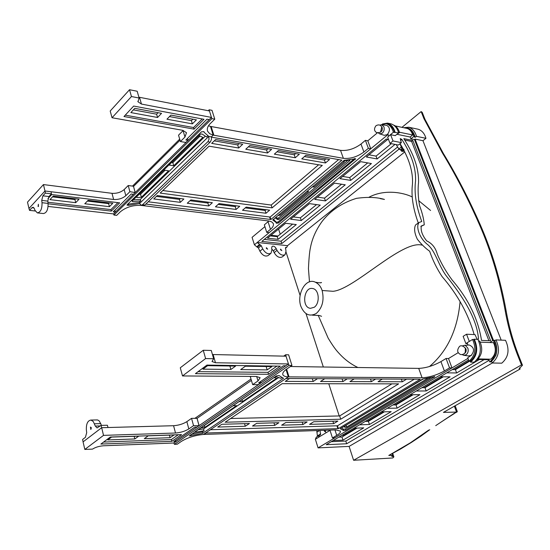 <?xml version="1.0" encoding="UTF-8"?>
<svg xmlns="http://www.w3.org/2000/svg" width="550" height="550" viewBox="0 0 550 550"><rect width="100%" height="100%" fill="white"/><g stroke="black" fill="none" stroke-linecap="round" stroke-linejoin="round"><path stroke-width="0.82" d="M467.459 343.668L465.891 343.613L467.143 342.849M471.756 354.991L467.727 357.761L469.04 361.226C475.337 355.596 476.506 348.343 472.546 339.46L467.115 342.767L468.002 345.097M388.829 136.166L387.64 137.142L390.012 143.406L398.365 145.049L401.362 142.629L393.002 140.958L390.617 134.688L388.685 136.132L393.394 132.254L398.626 132.88L395.257 135.637L390.617 134.688M387.894 134.049L388.685 136.132M470.58 362.113L474.21 362.189C480.851 356.283 482.082 348.666 477.902 339.343L474.279 339.192C478.459 348.549 477.221 356.187 470.58 362.113L470.25 361.247C476.547 355.623 477.716 348.377 473.756 339.508L474.279 339.192M469.04 361.226L470.25 361.247M476.871 360.078C482.192 354.998 483.12 348.645 479.662 341.028L478.527 340.986M478.376 358.916L490.82 359.212C495.681 354.936 496.574 349.422 493.508 342.678L480.088 342.162M488.689 359.157L489.754 361.921L490.779 361.941C497.166 356.331 498.348 349.099 494.312 340.244L493.288 340.202C497.317 349.064 496.141 356.304 489.754 361.921M489.864 342.54L493.288 340.202M492.202 362.986L501.765 363.179C508.558 357.266 509.809 349.642 505.512 340.299L495.962 339.907C500.252 349.332 499.001 357.019 492.202 362.986L491.597 361.426M395.381 125.943L407.124 128.439C409.819 129.326 411.675 131.505 412.679 134.97L410.149 137.012L397.279 134.365M501.201 340.127L422.957 140.704L415.071 139.088L414.473 139.562L410.85 138.827L410.149 137.012M410.85 138.827L413.909 136.366C412.582 131.794 410.149 128.934 406.608 127.765L403.789 127.731M393.896 125.173C396.591 126.431 398.461 128.886 399.52 132.536L396.248 134.826M472.546 339.46L473.756 339.508M495.653 355.96C497.434 350.701 497.104 345.606 494.663 340.684L495.962 339.907M415.071 139.088L493.405 340.202M492.697 340.56L414.473 139.562M413.909 136.366L414.927 136.572L414.342 137.046L415.353 137.252L416.481 136.345C415.071 131.505 412.479 128.459 408.712 127.222L418.186 129.243C421.953 130.481 424.545 133.506 425.954 138.311L422.957 140.704M469.294 341.44L466.551 334.228L463.134 336.332L465.891 343.613M474.155 334.565C468.277 313.851 457.572 294.504 442.056 276.533C436.7 268.352 432.568 259.916 429.66 251.233C425.48 248.325 421.382 244.324 417.354 239.222C414.466 233.214 413.875 228.456 415.573 224.95L418.743 222.626L421.761 221.499C416.116 206.202 414.047 192.665 415.559 180.881C416.054 168.108 411.489 154.296 401.857 139.432L400.228 138.6L401.362 142.629M418.591 223.816C413.05 208.856 411.015 195.601 412.473 184.044C413.174 171.703 409.042 158.249 400.07 143.674M416.481 136.345L425.954 138.311M399.396 132.213L412.679 134.97M398.406 132.303L399.52 132.536M395.044 132.137C393.676 127.332 391.153 124.321 387.489 123.104L391.071 123.874C394.742 125.084 397.258 128.088 398.626 132.88M408.712 127.222L404.422 127.621M413.277 132.804L415.353 137.252M406.608 127.765L407.619 127.978C411.166 129.147 413.6 132.014 414.927 136.572M387.489 123.104L382.442 123.998M393.394 132.254C392.095 127.696 389.703 124.836 386.224 123.681L387.42 123.936C390.906 125.091 393.291 127.944 394.591 132.502M386.224 123.681L380.978 124.829M478.17 339.591L478.473 338.821C476.974 318.113 462.014 295.811 447.459 277.386C438.694 266.709 436.123 251.969 427.824 244.722C420.001 238.893 415.745 227.741 418.743 222.626M466.551 334.228L474.994 334.606L477.166 339.309M403.817 138.655L412.837 140.491L490.621 340.766L481.511 340.402C478.184 319.151 468.387 299.007 452.121 279.978C446.016 271.755 441.086 263.202 437.339 254.334C435.634 247.878 432.087 243.389 426.69 240.879C422.317 235.462 420.523 230.491 421.3 225.974L424.27 224.785C423.809 219.079 422.242 212.699 419.561 205.631C418.076 197.134 417.739 189.406 418.55 182.449C418.908 168.939 413.999 154.344 403.817 138.655M420.826 226.449L424.139 224.881M404.745 140.058L411.641 141.453L412.837 140.491M411.641 141.453L488.902 340.697M390.012 143.406L393.002 140.958M403.116 149.414L404.051 149.566M404.188 150.686L402.586 149.841M404.339 150.892L401.83 149.937M403.783 151.071L403.226 151.518L401.61 151.209L400.407 149.655M401.61 151.209L402.462 150.521M403.459 149.146L403.893 149.332M403.219 149.332L403.652 149.524M400.421 149.683L401.356 150.879M378.29 132.88L379.576 133.849L382.291 133.196C384.058 131.409 384.601 129.278 383.934 126.816L381.693 124.816L380.002 125.18M379.576 133.849L384.306 135.321L387.324 134.606C390.349 130.446 390.129 127.359 386.657 125.345L381.693 124.816M399.994 143.736L401.926 148.562L403.157 148.796M402.38 149.758L399.664 149.517L402.332 150.033L403.288 149.029M399.664 149.517L398.867 149.016L396.227 144.629M398.867 149.016L401.473 146.912L402.16 147.063M280.5 249.789L281.82 250.614L280.603 249.109L280.5 249.789M266.31 248.346L267.657 249.178L266.42 247.665L266.31 248.346M285.443 248.071L286.997 247.012L287.519 245.657L257.221 242.468L259.545 244.482L256.726 246.799L258.404 247.968L259.896 251.206C262.494 255.441 265.238 256.891 268.139 255.558L270.978 253.275L271.92 249.831L271.624 248.105L272.092 246.4C273.522 245.747 274.883 246.469 276.176 248.572L273.343 250.855L274.161 252.615C276.719 256.788 279.414 258.225 282.239 256.939L285.086 254.684L286 251.247L285.498 247.672M257.221 242.468L254.409 244.791L256.726 246.799M286.433 247.28L285.808 247.424M276.176 248.572L277.001 250.339C279.565 254.519 282.26 255.97 285.086 254.684M271.776 248.978L273.343 250.855M259.545 244.482L261.229 245.657L262.728 248.903C265.327 253.144 268.084 254.602 270.978 253.275M290.586 219.189L301.276 220.529L320.244 205.129L309.526 203.637L290.586 219.189M316.553 204.614L300.369 217.814L301.276 220.529M300.369 217.814L293.356 216.92M339.948 178.654L350.701 180.393L371.415 163.57L360.649 161.652L339.948 178.654M367.709 162.91L349.697 177.595L350.701 180.393M349.697 177.595L342.643 176.44M387.805 139.349L366.334 156.984L377.107 158.95L395.031 144.396M391.325 143.66L376.049 156.111L377.107 158.95M376.049 156.111L368.988 154.804M314.724 199.368L325.449 200.901L345.256 184.814L334.51 183.116L314.724 199.368M341.557 184.229L324.493 198.144L325.449 200.901M324.493 198.144L317.46 197.127M267.472 238.178L278.114 239.339L296.292 224.579L285.608 223.279L267.472 238.178M292.614 224.132L277.248 236.651L278.114 239.339M277.248 236.651L270.27 235.874M388.534 139.501L386.272 139.047L261.814 241.423L281.813 243.547L281.05 241.202L264.282 239.394M281.813 243.547L398.984 149.167M397.643 146.981L281.05 241.202M278.004 236.039L271.019 235.262M264.907 226.641L252.072 237.346L254.409 244.791L388.066 134.502M404.814 151.903L287.519 245.657M141.171 205.239L143.509 205.528L144.829 205.033L142.539 204.751L141.171 205.239L139.542 203.521L208.78 136.393L211.379 136.854L213.187 135.114L210.478 126.404L340.519 150.356C347.531 151.016 354.351 148.912 360.979 144.052L365.406 140.353L367.806 140.821L377.369 132.846M278.327 215.277L280.039 215.256L308.543 191.517L307.079 191.297M313.466 185.969L313.851 187.096L344.19 161.831L344.389 161.425L342.994 161.336M312.379 186.876L313.851 187.096M275.186 217.903L277.661 219.601L278.974 219.374L349.704 160.676L349.498 160.098M347.799 160.394L278.527 217.992L277.214 218.219L276.031 217.195M349.704 160.676L349.924 160.263L349.257 160.132L343.64 160.799M272.766 219.917L276.169 222.564L276.368 223.293L278.403 223.011L355.623 158.792L344.19 160.346L272.766 219.917M275.962 221.932L273.508 219.299M354.612 158.579L278.066 221.973L276.1 222.351M187.261 203.225L208.752 205.961L212.362 202.709L190.85 199.911L187.261 203.225M208.773 202.242L207.873 203.053L208.752 205.961M207.873 203.053L189.963 200.736M242.522 210.265L265.987 213.256L269.644 210.162L246.166 207.109L242.522 210.265M265.994 209.688L265.086 210.458L265.987 213.256M265.086 210.458L245.259 207.893M299.324 154.206L278.396 150.528L274.34 154.151L295.261 157.754L299.324 154.206M295.659 153.56L294.25 154.791L295.261 157.754M294.25 154.791L276.994 151.786M242.708 144.272L215.655 139.528L211.667 143.358L238.686 148.012L242.708 144.272M239.099 143.639L237.71 144.939L238.686 148.012M237.71 144.939L214.273 140.855M271.611 149.339L249.782 145.509L245.761 149.229L267.568 152.983L271.611 149.339M267.974 148.699L266.571 149.971L267.568 152.983M266.571 149.971L248.394 146.802M329.546 159.507L305.827 155.347L301.764 158.874L325.469 162.958L329.546 159.507M325.861 158.861L324.452 160.057L325.469 162.958M324.452 160.057L304.425 156.564M215.435 206.814L236.094 209.447L239.731 206.271L219.051 203.583L215.435 206.814M236.108 205.796L235.208 206.594L236.094 209.447M235.208 206.594L218.157 204.387M153.746 198.949L180.304 202.338L183.886 199.004L157.3 195.546L153.746 198.949M180.338 198.543L179.444 199.375L180.304 202.338M179.444 199.375L156.413 196.391M160.153 193.084L272.106 207.866L322.293 165.412L209.048 146.169L160.153 193.084M318.615 164.787L271.191 205.061L272.106 207.866M271.191 205.061L162.821 190.527M145.846 204.057L270.916 219.491L341.866 160.174L211.461 137.156M270.916 219.491L270.126 217.051L148.197 201.795M338.601 159.61L270.126 217.051M140.525 205.336L140.525 205.336C132.474 205.164 125.723 207.336 120.264 211.86L116.696 215.366L113.967 215.057L211.956 118.642L214.775 119.178L210.437 123.434C207.749 126.046 206.793 128.645 207.577 131.23L209.688 133.705L213.187 135.114L343.379 158.331C350.398 158.957 357.246 156.846 363.908 152.013L368.356 148.328L370.755 148.789L269.115 232.657L266.743 232.389L270.483 229.295C272.882 227.336 273.831 225.424 273.329 223.548L271.583 221.801L268.531 220.949L140.525 205.336M367.806 140.821L370.755 148.789M365.406 140.353L368.356 148.328M266.743 232.389L264.337 224.861L268.895 220.997M142.539 204.751L208.058 141.501L209.021 139.294L208.78 136.393L204.16 132.344L203.919 131.601L201.417 131.856L127.215 204.662L127.029 205.164L128.631 205.363L139.542 203.521L139.233 202.379L127.524 204.353M208.498 125.778L210.478 126.404L213.187 135.114L211.379 136.854L211.523 139.274L210.396 141.907L144.829 205.033M136.991 197.526L141.384 197.285L168.596 170.775L163.886 170.074L136.428 196.976L136.991 197.526L136.751 196.659M165.076 170.252L140.546 194.246L141.384 197.285M140.546 194.246L139.184 194.274M198.433 136.228L169.015 165.055L173.731 165.77L202.874 137.383L199.939 135.926L198.433 136.228M200.076 136.008L172.824 162.669L173.731 165.77M172.824 162.669L171.634 162.484M207.687 135.905L206.607 136.957L201.933 133.959L200.337 134.2L132.028 201.135L132.749 201.651L140.807 200.853L140.387 199.334L133.217 199.966M205.123 136.338L140.387 199.334M140.807 200.853L139.233 202.379M211.956 118.642L211.461 117.411L113.561 213.909L113.967 215.057M138.882 97.178L209.447 110.963L209.186 109.78L208.237 110.729M179.706 139.129L132.509 186.099M51.432 193.847L45.368 193.105L42.879 195.821L41.731 200.406L42.02 202.709C42.144 208.917 40.583 212.314 37.345 212.884L43.388 213.544C46.64 212.974 48.201 209.598 48.077 203.411L47.788 201.121L48.929 196.549L51.432 193.847L51.047 191.737L44.99 190.988L113.623 199.478C118.436 199.732 122.506 198.481 125.833 195.711L129.889 191.689L135.211 192.569L133.526 186.429L180.022 140.209M209.186 109.78L212.004 110.33L214.775 119.178M209.447 110.963L211.461 117.411L141.46 104.067L137.988 101.784L139.123 98.024L131.45 96.532L112.035 117.741L182.703 130.309L186.498 132.715L184.972 137.039L180.421 141.549L185.742 142.45L188.148 140.387L185.886 140.002L206.944 119.192L209.22 119.618L211.461 117.411L209.447 110.963M38.459 206.422L38.362 204.256L38.081 206.587L38.459 206.422M35.262 211.001L29.521 210.368L28.971 208.484L44.99 190.988L45.368 193.105M37.345 212.884L34.98 210.327L34.293 208.484L33.124 207.219L31.941 207.735L29.521 210.368M187.543 138.366L188.148 140.387M180.421 141.549L178.53 135.176L183.267 130.426M112.035 117.741L110.199 111.017L129.525 89.726L137.184 91.245L139.123 98.024M170.933 115.094L196.405 119.859L192.383 123.867L166.946 119.199L170.933 115.094M169.496 116.573L191.407 120.642L192.857 119.192M191.407 120.642L192.383 123.867M134.798 108.343L161.542 113.341L157.575 117.48L130.866 112.578L134.798 108.343M133.375 109.869L156.613 114.187L158.042 112.688M156.613 114.187L157.575 117.48M194.04 129.14L123.984 116.524L133.684 106.054L203.981 119.288L194.04 129.14L193.552 127.531L202.194 118.951M125.249 115.156L193.552 127.531M129.525 89.726L131.45 96.532M135.211 192.569L133.458 194.294L131.244 194.006L113.197 211.846L115.397 212.101L113.561 213.909L48.111 206.436M114.888 210.169L115.397 212.101M28.971 208.484L44.99 190.988L43.45 184.573L27.5 202.153L28.971 208.484M48.118 203.796L111.327 211.117L119.673 202.84L51.707 194.549L47.932 198.633M84.776 203.754L109.416 206.676L112.784 203.308L88.11 200.317L84.776 203.754M109.347 202.895L108.611 203.624L109.416 206.676M108.611 203.624L87.388 201.066M49.954 199.623L75.714 202.682L79.035 199.224L53.233 196.096L49.954 199.623M75.653 198.811L74.938 199.567L75.714 202.682M74.938 199.567L52.518 196.866M111.327 211.117L110.921 209.598L47.926 202.242M117.941 202.634L110.921 209.598M133.526 186.429L135.114 192.369M133.437 186.223L128.212 185.522L129.889 191.689M128.212 185.522L124.176 189.564C120.856 192.342 116.799 193.6 111.994 193.325L43.45 184.573M462.213 354.619L463.567 355.272L465.974 354.86C468.022 353.272 468.648 351.044 467.857 348.191L465.609 345.647L464.344 345.366L462.708 345.792M464.111 355.341L468.428 355.933L471.096 355.479C474.822 350.831 474.217 347.339 469.281 345.001L468.683 345.043M325.16 430.265L325.683 432.025L324.363 431.166L324.507 430.286M492.332 362.986L349.099 446.401L318.072 447.879L315.37 439.251L318.567 437.312L319.371 435.311L320.444 434.796L320.086 430.437M330.021 430.368L315.37 439.251L316.367 437.133M346.321 433.84L345.565 433.152M329.546 430.114L329.739 430.54M317.46 436.473L316.759 430.547M365.255 421.424L368.383 421.334L384.436 411.799M381.308 411.868L391.167 411.661L369.435 424.497L359.59 424.799M369.435 424.497L368.383 421.334M421.871 387.702L425.006 387.695L443.355 376.798M440.227 376.771L450.079 376.846L426.174 390.967L416.316 391.016M426.174 390.967L425.006 387.695M452.293 369.586L455.414 369.627L469.542 361.233M479.401 359.521L456.651 372.962L446.806 372.852M456.651 372.962L455.414 369.627M392.893 404.965L396.021 404.917L413.181 394.721M410.053 394.742L419.911 394.673L397.134 408.127L387.276 408.306M397.134 408.127L396.021 404.917M338.869 437.147L341.983 437.023L357.019 428.092M353.897 428.196L363.736 427.866L342.987 440.124L333.163 440.543M342.987 440.124L341.983 437.023M341.88 435.346L343.922 435.27L344.087 435.772M343.922 435.27L355.933 428.127M367.297 421.369L383.35 411.819M394.941 404.931L412.094 394.728M423.919 387.702L442.269 376.784M454.334 369.614L468.93 360.931M477.723 359.48L488.916 359.741M489.136 360.305L346.672 443.761L326.191 444.696L468.538 359.906M346.672 443.761L345.792 441.059L331.244 441.684M484.124 359.631L345.792 441.059M318.072 447.879L467.961 358.373M290.4 366.527L418.715 368.39C425.947 368.046 433.352 365.777 440.942 361.598L446.071 358.476L448.511 358.531L458.143 352.694M428.024 378.187L346.644 427.041L345.249 427.357L343.681 426.649M423.204 379.026L345.139 425.769M343.186 429.151L341.701 427.838M431.502 377.307L345.366 428.938L343.269 429.426M343.599 430.547L340.292 428.691L422.647 379.087L434.789 376.661L345.757 430.141L343.606 430.574M274.732 425.384L252.505 426.037L256.657 423.321L278.898 422.709L274.732 425.384L273.962 422.84M333.664 423.651L309.554 424.359L313.748 421.747L337.872 421.087L333.664 423.651L332.881 421.224M375.65 379.005L371.394 381.672L349.931 381.604L354.186 378.888M371.394 381.672L370.48 378.978M317.446 378.689L313.211 381.48L285.264 381.384L289.486 378.531M313.211 381.48L312.311 378.654M347.215 378.847L342.966 381.576L320.506 381.501L324.748 378.723M342.966 381.576L342.059 378.819M406.546 379.177L402.284 381.776L378.056 381.693L382.312 379.039M402.284 381.776L401.362 379.149M302.933 424.559L281.634 425.184L285.808 422.517L307.12 421.933L302.933 424.559L302.156 422.07M245.293 426.25L217.718 427.061L221.836 424.277L249.439 423.521L245.293 426.25L244.537 423.651M230.649 418.495L339.653 415.931L391.923 383.852M340.718 419.21L225.122 422.228L282.157 383.673L398.64 383.859L340.718 419.21L339.653 415.931M283.704 356.132L285.697 354.736L288.619 354.805L291.954 365.461L286.832 368.974C283.669 371.133 282.343 373.079 282.858 374.804C283.621 376.097 285.443 376.784 288.324 376.874L286.048 369.538L288.324 376.874L285.918 378.503L420.248 379.239L338.415 428.615L206.229 433.022L203.459 434.445L288.324 376.874L422.084 377.781C429.323 377.389 436.755 375.121 444.386 370.968L449.549 367.874L451.983 367.916L334.874 437.841L332.447 437.944L336.724 435.38C339.467 433.757 340.697 432.334 340.416 431.111L335.748 429.901L203.459 434.445C194.982 435.291 187.626 437.601 181.383 441.382L177.244 444.221L174.398 444.338L173.931 442.998L288.454 363.949L289.032 365.413L174.398 444.338M338.415 428.615L337.501 425.776L210.416 429.729M414.288 379.218L337.501 425.776M451.983 367.916L448.511 358.531M449.549 367.874L446.071 358.476M332.447 437.944L329.938 430.1M519.661 367.751L520.149 368.995L519.166 368.651L522.473 365.262L521.489 364.904L518.1 356.359C512.291 341.626 507.994 326.452 505.223 310.839C499.627 279.819 491.061 251.144 479.518 224.812C468.057 198.756 455.661 174.762 442.324 152.817L443.334 153.436L424.999 119.384L423.954 118.69L421.142 111.588L401.967 127.339M421.142 111.588L422.207 112.338L425.019 119.426L423.954 118.69L421.142 111.588M457.071 411.984L453.812 413.586L457.297 411.572L455.159 405.749M454.382 406.196L456.541 412.074L443.438 412.383L456.493 412.087M453.812 413.586L435.717 425.645M428.725 430.079L410.417 442.784L388.781 455.455L400.675 448.951M392.26 453.736L392.783 455.276L388.781 455.455M349.099 446.401L353.602 460.274L392.783 457.971L393.882 456.871L391.655 456.218L392.783 455.276M353.602 460.274L521.489 364.904L518.1 356.359L519.097 356.737M443.438 412.383L520.149 368.995M442.324 152.817L423.954 118.69L442.324 152.817C455.661 174.762 468.064 198.756 479.524 224.812L480.535 225.383C469.081 199.361 456.686 175.381 443.334 153.436M278.568 229.061L280.239 234.218M286.089 252.244L300.066 295.322M306.054 313.761L323.331 367.001M328.762 383.749L339.212 415.938M314.263 307.257L310.427 308.33C301.276 307.478 303.93 286.66 312.428 288.496C319.296 289.066 320.21 303.284 314.263 307.257M460.082 301.634C457.531 329.711 447.329 351.347 429.467 366.541M322.121 290.496C324.376 300.101 322.438 307.759 316.298 313.452C309.54 317.013 304.377 314.579 300.802 306.164C296.526 294.071 305.896 277.241 315.425 282.232C318.636 283.869 320.863 286.626 322.121 290.496L333.011 291.294C353.664 289.747 401.857 239.889 421.933 245.101M194.989 418.275L250.999 379.039M232.959 405.742L236.541 405.687L204.861 427.377L200.537 428.01M204.861 427.377L204.318 425.411M273.934 377.596L276.684 378.214L242.543 401.582L238.947 401.624M242.543 401.582L241.952 399.561M278.382 377.768L203.589 428.918L204.077 430.712L195.491 432.231L194.782 431.956L274.643 377.114L276.354 376.757L280.94 378.317L281.621 377.85M203.589 428.918L197.945 429.791M204.077 430.712L202.256 431.963L191.359 434.287M278.953 375.533L283.511 378.297L202.62 433.311L189.234 435.951L276.258 375.973L278.939 375.506M202.62 433.311L202.256 431.963M285.697 354.736L286.034 356.187L212.451 354.53M251.405 380.387L197.072 418.357L191.551 418.351L186.856 421.651C183.054 423.988 178.626 425.342 173.573 425.714L101.681 427.701L100.994 425.397L97.089 427.928L95.294 426.044L93.259 421.506L90.949 420.062C87.649 420.592 86.123 423.919 86.371 430.045L86.708 432.658L85.422 437.312L82.631 439.45L83.064 441.884L101.681 427.701L108.047 427.522L107.36 425.232L100.994 425.397M260.989 382.91L258.197 384.643L252.663 384.643L258.019 380.923L260.143 377.706L256.396 376.454L182.511 375.946L205.604 358.572L213.647 358.731L212.018 361.536L215.476 362.752L288.454 363.949L286.034 356.187L288.454 363.949L285.814 365.777L283.449 365.743L258.637 382.903L260.989 382.91L260.583 381.556M291.954 365.461L289.032 365.413M90.434 427.061L91.362 427.763L90.839 429.502L90.434 427.061M96.662 419.932L97.893 420.056L99.344 421.059L101.468 425.384M195.415 373.663L268.565 374.289L280.294 366.163L206.938 365.083L195.415 373.663M267.176 369.902L271.92 366.589L245.396 366.211L240.68 369.593L267.176 369.902L266.145 366.506M230.897 369.476L235.599 366.073L207.618 365.674L202.95 369.146L230.897 369.476L229.886 365.991M268.565 374.289L267.981 372.357L276.959 366.114M198.11 371.663L267.981 372.357M252.663 384.643L250.394 376.998L251.219 376.42M182.511 375.946L180.283 367.778L203.259 350.268L205.604 358.572M213.647 358.731L211.289 350.467L203.259 350.268M199.072 425.645L193.545 425.672L188.822 428.945C185.006 431.262 180.572 432.623 175.512 433.015L103.517 435.373L84.817 449.439L92.503 449.116C95.418 447.26 99.041 446.153 103.393 445.789L173.931 442.998L176.055 441.533L173.759 441.616L194.721 427.116L197.038 427.047L199.072 425.645L197.072 418.357M176.055 441.533L175.725 440.261M84.817 449.439L83.064 441.884L101.681 427.701L103.517 435.373M170.094 437.704L144.32 438.625L148.204 435.841L174.013 434.967L170.094 437.704L169.414 435.119M134.826 438.962L107.772 439.931L111.595 437.085L138.696 436.164L134.826 438.962L134.166 436.322M110.33 437.037L181.555 434.624L171.861 441.341L100.897 444.063L110.33 437.037M171.861 441.341L171.387 439.539L103.593 442.056M178.303 434.734L171.387 439.539M198.997 425.521L196.996 418.227M193.545 425.672L191.551 418.351M400.544 140.498L401.857 139.432M477.641 339.329L478.473 338.821M379.844 132.337C381.858 131.691 382.642 130.075 382.195 127.49L381.191 126.287M381.59 127.078L381.741 127.387C381.92 127.923 380.951 123.118 376.035 125.682C373.849 128.597 374.041 130.907 376.612 132.605C379.239 132.722 380.621 132.399 380.744 131.622L380.531 131.787M380.703 131.663L381.686 127.243M400.812 149.456L401.926 148.562M277.001 250.339L274.161 252.615M262.728 248.903L259.896 251.206M261.229 245.657L258.404 247.968M260.336 244.784L257.517 247.094M278.616 215.043L278.774 215.531M279.675 214.156L280.039 215.256M343.984 161.253L344.19 161.831M277.661 219.601L277.214 218.219M278.974 219.374L278.527 217.992M278.403 223.011L278.066 221.973M355.307 159.417L354.984 158.537M270.366 219.409L269.576 216.975M360.979 144.052L363.908 152.013M340.519 150.356L343.379 158.331M211.152 126.548L213.861 135.245M268.056 221.746L270.483 229.295M207.838 141.735L210.176 142.134M132.749 201.651L132.481 200.681M128.631 205.363L128.322 204.222M34.052 207.969L31.941 207.735M48.077 203.411L42.02 202.709M47.788 201.121L41.731 200.406M48.929 196.549L42.879 195.821M183.061 130.646L184.972 137.039M139.535 97.336L141.46 104.067M124.176 189.564L125.833 195.711M111.994 193.325L113.623 199.478M464.283 353.574C465.933 352.653 466.482 351.086 465.939 348.865L464.434 347.146M465.135 348.178L465.506 348.906C466.125 348.618 461.979 344.059 459.463 346.5C456.734 350.185 457.16 352.873 460.735 354.578C462.949 354.688 464.454 353.925 465.238 352.296L465.197 352.364M465.238 352.303L465.362 348.542M319.688 430.451L316.862 432.176M320.705 433.902L317.515 435.841M345.249 427.357L344.802 425.975M346.644 427.041L346.122 425.432M345.757 430.141L345.366 428.938M434.369 377.135L434.163 376.558M206.229 433.022L206.119 432.644M337.851 428.629L336.937 425.789M444.386 370.968L440.942 361.598M422.084 377.781L418.715 368.39M289.025 376.888L286.612 369.132M336.724 435.38L334.971 429.928M393.882 456.871L392.734 453.475L393.876 456.857M392.391 455.503L392.776 456.631M518.1 356.359L518.1 356.359C512.291 341.626 508.001 326.452 505.223 310.839L506.192 311.163C500.617 280.259 492.064 251.666 480.535 225.383M505.223 310.839L505.223 310.839C499.634 279.819 491.061 251.144 479.524 224.812L479.524 224.812M195.491 432.231L195.312 431.592M190.905 435.896L190.609 434.803M100.822 423.624L94.476 423.782M100.313 425.913L95.294 426.044M258.019 380.923L256.678 376.461M215.476 362.752L213.132 354.564M188.822 428.945L186.856 421.651M175.512 433.015L173.573 425.714M380.497 124.953L379.995 125.173M403.384 149.201L402.353 150.026M286.997 247.012L285.464 248.229M276.169 222.564L275.832 221.526M137.851 101.303L137.988 101.784M464.344 345.366L469.281 345.001M319.371 435.311L316.181 437.25M343.489 430.1L343.097 428.89M454.52 413.421L448.25 417.409M448.002 417.567L441.994 421.472M441.732 421.644L435.985 425.466M429.77 429.694L421.197 435.937M420.901 436.136L411.448 442.393M411.18 442.564L400.916 448.807M522.473 365.262L519.09 356.723C513.274 341.983 508.97 326.796 506.192 311.163M321.558 316.312L319.44 315.549L312.386 315.171M357.892 367.503C351.354 364.389 345.496 360.126 340.312 354.709C337.638 351.773 334.991 349.498 328.178 338.161L318.202 315.336M315.425 282.232C319.248 282.906 321.276 282.996 321.509 282.507L320.691 282.7M430.567 210.458L418.619 200.619M412.115 196.9C403.404 192.528 384.539 188.98 369.194 197.113M309.485 281.93L308.454 268.689C308.907 258.521 309.561 251.542 310.42 247.748C312.132 238.597 316.037 229.804 322.135 221.368C330.756 210.416 342.203 202.744 356.476 198.344C367.723 196.811 377.046 197.175 384.457 199.437L380.249 198.626M97.281 419.918L90.949 420.062"/></g></svg>
